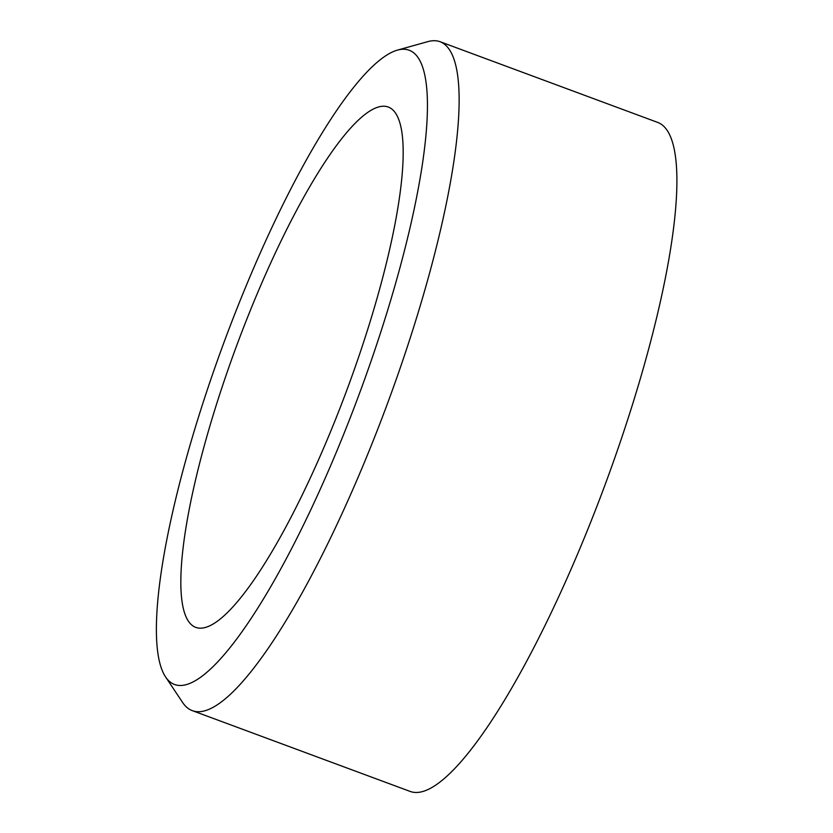 <?xml version="1.0" encoding="UTF-8"?>
<svg xmlns="http://www.w3.org/2000/svg" width="833" height="833" viewBox="0 0 833 833"><rect width="100%" height="100%" fill="white"/><g stroke="black" fill="none" stroke-linecap="round" stroke-linejoin="round"><path stroke-width="1.25" d="M248.453 280.336A338.167 72.44 -69.7 0 0 165.382 676.646A338.167 72.44 -69.7 0 0 335.553 454.079A338.167 72.44 -69.7 0 0 397.768 50.032A338.167 72.44 -69.7 0 0 248.453 280.336M397.768 50.032L427.745 41.65A356.67 76.407 110.3 0 1 440.22 41.765A356.67 76.407 110.3 0 1 362.126 467.802A356.67 76.407 110.3 0 1 192.184 710.591A356.67 76.407 110.3 0 1 182.656 702.542L165.382 676.646M327.723 438.47A277.41 59.424 -69.7 0 0 388.459 107.103A277.41 59.424 -69.7 0 0 256.283 295.944A277.41 59.424 -69.7 0 0 195.547 627.301A277.41 59.424 -69.7 0 0 327.723 438.47M192.184 710.591L409.951 791.35A356.67 76.407 -69.7 0 0 579.893 548.562A356.67 76.407 -69.7 0 0 657.987 122.524L440.22 41.765"/></g></svg>
